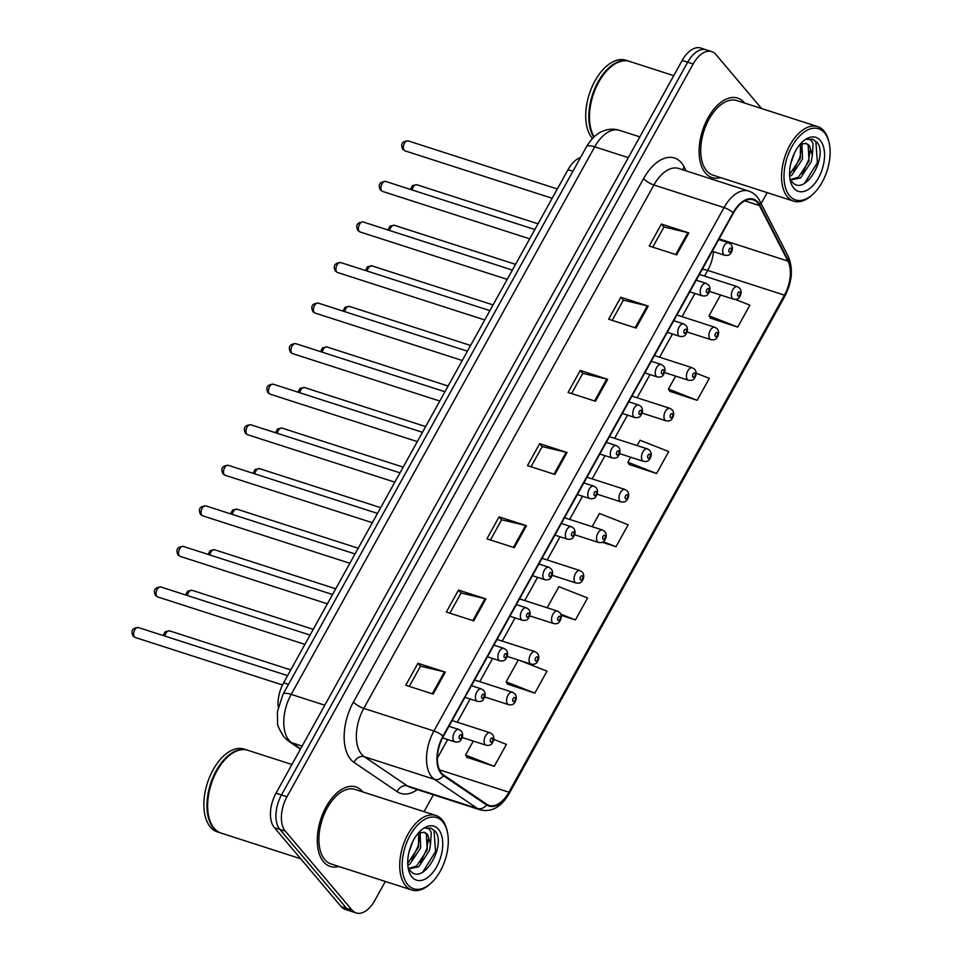 <?xml version="1.0" encoding="UTF-8"?>
<svg xmlns="http://www.w3.org/2000/svg" width="961" height="961" viewBox="0 0 961 961"><rect width="100%" height="100%" fill="white"/><g stroke="black" fill="none" stroke-linecap="round" stroke-linejoin="round"><path stroke-width="1.44" d="M278.185 707.008A26.103 14.667 -72.1 0 1 283.591 682.827L568.023 169.689A26.103 14.667 -72.1 0 1 580.528 157.508M323.557 861.825A41.767 23.472 107.9 0 0 330.224 866.438A41.767 23.472 107.9 0 0 338.801 866.462A41.767 23.472 107.9 0 1 330.224 866.438A41.767 23.472 107.9 0 1 323.557 861.825A41.767 23.472 107.9 0 1 323.16 812.922A41.767 23.472 107.9 0 1 355.846 786.939A41.767 23.472 107.9 0 0 323.16 812.922A41.767 23.472 107.9 0 0 323.557 861.825M362.826 791.924A41.767 23.472 107.9 0 0 362.513 791.552A41.767 23.472 107.9 0 0 355.846 786.939A41.767 23.472 107.9 0 1 362.513 791.552A41.767 23.472 107.9 0 1 362.826 791.924M705.398 172.98A41.767 23.472 107.9 0 0 712.053 177.593A41.767 23.472 107.9 0 0 720.63 177.617A41.767 23.472 107.9 0 1 712.053 177.593A41.767 23.472 107.9 0 1 705.398 172.98A41.767 23.472 107.9 0 1 704.99 124.077A41.767 23.472 107.9 0 1 737.688 98.094A41.767 23.472 107.9 0 0 704.99 124.077A41.767 23.472 107.9 0 0 705.398 172.98M744.655 103.079A41.767 23.472 107.9 0 0 744.343 102.707A41.767 23.472 107.9 0 0 737.688 98.094A41.767 23.472 107.9 0 1 744.343 102.707A41.767 23.472 107.9 0 1 744.655 103.079M441.567 773.149A27.845 15.652 -72.1 0 1 443.309 736.426L733.435 213.03A27.845 15.652 -72.1 0 1 753.22 199.816A27.845 15.652 -72.1 0 1 759.418 205.558L787.936 261.08A27.845 15.652 -72.1 0 1 784.428 295.135L508.898 792.212A27.845 15.652 -72.1 0 1 489.113 805.414A27.845 15.652 -72.1 0 1 486.819 804.297L443.706 775.095A27.845 15.652 -72.1 0 1 441.567 773.149M441.243 773.737A28.542 16.037 107.9 0 0 443.441 775.731L486.554 804.934A28.542 16.037 107.9 0 0 509.174 792.537L784.705 295.471A28.542 16.037 107.9 0 0 788.296 260.563L759.779 205.029A28.542 16.037 107.9 0 0 733.159 212.693L443.033 736.102A28.542 16.037 107.9 0 0 441.243 773.737M356.207 912.95L345.251 909.418A26.103 14.667 107.9 0 1 341.083 906.535L274.378 827.625A26.103 14.667 107.9 0 1 276.011 793.197L682.19 60.435A26.103 14.667 107.9 0 1 700.737 48.05L706.215 49.816A26.103 14.667 107.9 0 0 687.68 62.201L281.489 794.963A26.103 14.667 107.9 0 0 279.855 829.391L346.573 908.301A26.103 14.667 107.9 0 0 350.729 911.184A26.103 14.667 107.9 0 1 346.573 908.301L279.855 829.391A26.103 14.667 107.9 0 1 281.489 794.963L687.68 62.201A26.103 14.667 107.9 0 1 706.215 49.816L711.693 51.582A26.103 14.667 107.9 0 0 693.157 63.967L286.979 796.729A26.103 14.667 107.9 0 0 285.333 831.157L352.05 910.067A26.103 14.667 107.9 0 0 356.207 912.95A26.103 14.667 107.9 0 0 374.754 900.565L385.337 881.465M652.759 247.157L663.955 226.964L687.884 232.634A6.955 1.898 29 0 1 688.797 232.886L661.396 224.057L649.228 246.016L676.616 254.845L688.797 232.886M663.919 227.036L661.396 224.057M612.181 320.361L623.377 300.168L647.306 305.838A6.955 1.898 29 0 1 648.219 306.091L620.818 297.261L608.649 319.22L636.05 328.049L648.219 306.091M623.341 300.24L620.818 297.261M571.603 393.566L582.798 373.373L606.727 379.042A6.955 1.898 29 0 1 607.64 379.295L580.24 370.465L568.071 392.424L595.472 401.254L607.64 379.295M582.762 373.445L580.24 370.465M409.302 686.382L420.498 666.189L444.426 671.859A6.955 1.898 29 0 1 445.327 672.111L417.927 663.282L405.758 685.241L433.159 694.07L445.327 672.111M420.45 666.261L417.927 663.282M449.88 613.178L461.064 592.985L485.005 598.655A6.955 1.898 29 0 1 485.906 598.907L458.505 590.078L446.336 612.037L473.737 620.866L485.906 598.907M461.028 593.057L458.505 590.078M490.458 539.974L501.642 519.781L525.571 525.451A6.955 1.898 29 0 1 526.484 525.703L499.083 516.874L486.915 538.833L514.315 547.662L526.484 525.703M501.606 519.853L499.083 516.874M531.037 466.77L542.22 446.577L566.149 452.247A6.955 1.898 29 0 1 567.062 452.499L539.662 443.67L527.493 465.629L554.893 474.458L567.062 452.499M542.184 446.649L539.662 443.67M761.568 108.533L715.861 54.465A26.103 14.667 107.9 0 0 711.693 51.582M424.041 811.661L433.399 794.771M761.1 203.576L767.178 192.62M669.841 391.295L697.133 400.317L709.314 378.358L696.136 373.168M710.419 318.091L737.712 327.112L749.892 305.154L735.165 299.364M561.14 615.328L575.411 619.929L587.579 597.97L558.894 586.678L547.193 607.784M507.54 684.112L534.833 693.133L547.001 671.174L519.925 660.507M466.962 757.316L494.254 766.337L506.423 744.379L493.75 739.381M629.263 464.499L656.555 473.521L668.736 451.562L640.05 440.27L637.107 445.568M602.139 542.268L615.989 546.725L628.158 524.766L599.472 513.474L592.156 526.676M615.989 546.725L603.184 541.692M575.411 619.929L560.792 614.175M518.267 659.979L506.147 681.842L507.708 684.388M534.833 693.133L506.147 681.842M473.305 741.087L465.568 755.046L467.13 757.592M494.254 766.337L465.568 755.046M630.668 457.208L627.881 462.229L629.431 464.776M656.555 473.521L627.881 462.229M675.619 376.099L668.448 389.025L670.009 391.571M697.133 400.317L668.448 389.025M720.582 294.979L709.026 315.821L710.587 318.367M737.712 327.112L709.026 315.821M442.685 821.703A37.419 21.034 107.9 0 0 410.131 835.325A37.419 21.034 107.9 0 0 407.788 884.661A37.419 21.034 107.9 0 0 430.42 883.688A37.419 21.034 107.9 0 0 447.249 831.445A37.419 21.034 107.9 0 0 442.685 821.703M447.249 831.445L446.913 829.992A39.161 22.007 107.9 0 0 442.12 819.793A39.161 22.007 107.9 0 0 435.874 815.469A39.161 22.007 107.9 0 0 405.23 839.83A39.161 22.007 107.9 0 0 405.602 885.682A39.161 22.007 107.9 0 0 411.849 890.006A39.161 22.007 107.9 0 0 429.291 884.661L430.42 883.688M435.874 815.469L355.053 789.425A39.161 22.007 107.9 0 0 324.398 813.787A39.161 22.007 107.9 0 0 324.782 859.627A39.161 22.007 107.9 0 0 331.028 863.951L411.849 890.006M291.928 764.5L247.818 750.289A43.509 24.457 107.9 0 0 228.442 756.223A43.509 24.457 107.9 0 0 208.861 816.97A43.509 24.457 107.9 0 0 214.183 828.298A43.509 24.457 107.9 0 0 221.126 833.103L300.685 858.75M228.298 756.343A43.065 24.205 107.9 0 0 228.165 756.463A43.065 24.205 107.9 0 0 208.777 816.61A43.065 24.205 107.9 0 0 208.825 816.79M247.47 750.181A43.509 24.457 107.9 0 0 247.133 750.073A43.509 24.457 107.9 0 0 213.078 777.137A43.509 24.457 107.9 0 0 213.498 828.082A43.509 24.457 107.9 0 0 220.441 832.887A43.509 24.457 107.9 0 0 220.79 832.995M247.133 750.073L244.046 749.075A43.509 24.457 107.9 0 0 209.991 776.152A43.509 24.457 107.9 0 0 210.411 827.085A43.509 24.457 107.9 0 0 217.354 831.89L220.441 832.887M412.762 841.596L408.918 852.419M420.101 832.322L420.666 847.878L410.047 863.951L407.848 865.236M418.624 832.923L418.491 847.17L407.752 863.338M409.434 868.756L418.744 866.762L429.375 850.677L430.516 844.226L427.561 834.424L424.414 832.25L418.395 833.043M424.017 832.142L426.36 834.04L427.189 849.98L416.569 866.053L408.785 868.384M410.023 870.306C422.215 886.967 446.385 846.209 435.633 831.649L430.96 828.082L425.194 828.214C428.017 827.769 430.023 829.271 431.237 832.707L430.516 844.226M412.005 877.045A28.374 15.953 107.9 0 0 436.678 866.726A28.374 15.953 107.9 0 0 438.468 829.307A28.374 15.953 107.9 0 0 421.302 830.052A28.374 15.953 107.9 0 0 408.533 869.669A28.374 15.953 107.9 0 0 412.005 877.045M430.66 827.986L434.036 830.58L435.573 851.506L422.684 872.228M428.258 839.385L426.876 848.707L420.474 862.51M419.561 836.575L418.179 845.896L411.776 859.711M824.514 132.858A37.419 21.034 107.9 0 0 791.972 146.48A37.419 21.034 107.9 0 0 789.618 195.816A37.419 21.034 107.9 0 0 812.249 194.843A37.419 21.034 107.9 0 0 829.091 142.6A37.419 21.034 107.9 0 0 824.514 132.858M829.091 142.6L828.742 141.147A39.161 22.007 107.9 0 0 823.949 130.948A39.161 22.007 107.9 0 0 817.703 126.624A39.161 22.007 107.9 0 0 787.059 150.985A39.161 22.007 107.9 0 0 787.431 196.837A39.161 22.007 107.9 0 0 793.678 201.161A39.161 22.007 107.9 0 0 811.12 195.816L812.249 194.843M817.703 126.624L736.883 100.581A39.161 22.007 107.9 0 0 706.227 124.942A39.161 22.007 107.9 0 0 706.611 170.782A39.161 22.007 107.9 0 0 712.858 175.106L793.678 201.161M673.757 75.655L629.647 61.444A43.509 24.457 107.9 0 0 610.271 67.378A43.509 24.457 107.9 0 0 590.691 128.125A43.509 24.457 107.9 0 0 594.138 136.834M610.139 67.498A43.065 24.205 107.9 0 0 609.995 67.618A43.065 24.205 107.9 0 0 590.607 127.765A43.065 24.205 107.9 0 0 590.655 127.945M629.311 61.336A43.509 24.457 107.9 0 0 628.962 61.228A43.509 24.457 107.9 0 0 595.724 86.478A43.509 24.457 107.9 0 0 593.79 137.159M628.962 61.228L625.887 60.231A43.509 24.457 107.9 0 0 591.832 87.307A43.509 24.457 107.9 0 0 592.252 138.24A43.509 24.457 107.9 0 0 592.457 138.492M794.591 152.751L790.747 163.574M801.93 143.477L802.507 159.033L791.876 175.106L789.678 176.392M800.453 144.078L800.333 158.325L789.582 174.494M791.263 179.911L800.585 177.917L811.204 161.832L812.345 155.382L809.39 145.579L806.255 143.405L800.225 144.198M805.847 143.297L808.189 145.195L809.03 161.136L798.399 177.208L790.615 179.539M791.852 181.449C804.057 198.122 828.214 157.364 817.463 142.805L812.79 139.237L807.024 139.369C809.847 138.925 811.865 140.426 813.066 143.85L812.345 155.382M793.834 188.2A28.374 15.953 107.9 0 0 818.508 177.881A28.374 15.953 107.9 0 0 820.298 140.462A28.374 15.953 107.9 0 0 803.132 141.207A28.374 15.953 107.9 0 0 790.362 180.824A28.374 15.953 107.9 0 0 793.834 188.2M812.501 139.141L815.877 141.735L817.403 162.661L804.513 183.383M810.087 150.541L808.706 159.862L802.303 173.665M801.39 147.73L800.008 157.051L793.606 170.866M288.468 684.4L283.591 682.827M572.9 171.262L568.023 169.689M417.386 789.606A43.509 24.457 -72.1 0 1 397.157 791.636L354.056 762.433A43.509 24.457 -72.1 0 1 353.432 702.023L643.558 178.614A8.697 2.378 -151 0 0 653.912 184.98L363.787 708.377A34.8 19.568 107.9 0 0 361.6 754.277A34.8 19.568 107.9 0 0 364.291 756.715L407.404 785.918A34.8 19.568 107.9 0 0 410.263 787.323L480.404 809.919A34.8 19.568 -72.1 0 1 477.533 808.525A8.697 7.099 -55.9 0 0 486.554 804.934M643.558 178.614A43.509 24.457 -72.1 0 1 681.397 162.781A43.509 24.457 -72.1 0 1 684.136 166.938L686.166 170.89M678.634 168.463A34.8 19.568 107.9 0 0 653.912 184.98L724.053 207.588A34.8 19.568 -72.1 0 1 748.775 191.071L678.634 168.463M397.157 791.636A8.697 7.099 124.1 0 1 407.404 785.918L477.533 808.525L434.432 779.323A34.8 19.568 -72.1 0 1 431.741 776.884A34.8 19.568 -72.1 0 1 433.928 730.985A8.697 2.378 29 0 1 443.033 736.102M443.441 775.731A8.697 7.099 -55.9 0 1 434.432 779.323L364.291 756.715A8.697 7.099 124.1 0 0 354.056 762.433M480.404 809.919C491.732 812.453 501.342 806.976 509.222 793.474A8.697 2.378 -151 0 0 509.174 792.537M784.705 295.471A8.697 2.378 29 0 1 784.765 296.408C792.212 281.861 793.354 268.491 788.176 256.287L759.658 200.753C757.124 195.888 753.496 192.656 748.775 191.071M788.296 260.563A8.697 6.271 -27.2 0 0 788.176 256.287M759.779 205.029A8.697 6.271 -27.2 0 0 759.658 200.753M733.159 212.693A8.697 2.378 -151 0 0 724.053 207.588L433.928 730.985L363.787 708.377A8.697 2.378 -151 0 1 353.432 702.023M693.157 63.967L682.19 60.435M286.979 796.729L276.011 793.197M285.333 831.157L274.378 827.625M352.05 910.067L341.083 906.535M682.851 169.821A8.697 6.271 152.8 0 1 684.136 166.938M784.428 295.135L707.716 270.413A27.845 15.652 107.9 0 0 713.482 251.638M787.936 261.08L719.104 238.893M759.418 205.558L744.835 200.861M508.898 792.212L439.501 769.845M437.387 758.097L447.658 739.562M457.28 722.204L470.133 699.007M479.755 681.649L492.621 658.453M502.231 641.095L515.096 617.899M524.718 600.541L537.571 577.345M547.193 559.987L560.059 536.791M569.669 519.433L582.534 496.224M592.156 478.878L605.022 455.67M614.632 438.324L627.497 415.116M637.119 397.77L649.972 374.562M659.594 357.216L672.46 334.008M682.07 316.662L694.935 293.453M704.557 276.107L707.716 270.413A15.664 4.276 -151 0 0 702.167 269.44M566.149 452.247L553.992 474.169M525.571 525.451L513.426 547.374M485.005 598.655L472.848 620.578M444.426 671.859L432.27 693.782M606.727 379.042L594.571 400.965M647.306 305.838L635.149 327.761M687.884 232.634L675.727 254.557M628.302 157.652L594.715 146.829A17.406 4.757 -151 0 0 586.522 146.697C592.709 136.162 599.508 132.45 602.295 131.381C607.929 128.906 613.647 128.546 619.437 130.312A34.8 19.568 107.9 0 0 594.715 146.829L291.195 694.383A34.8 19.568 107.9 0 0 289.009 740.282A34.8 19.568 107.9 0 0 291.7 742.721L302.126 746.084M324.782 705.218L291.195 694.383A17.406 4.757 -151 0 0 283.002 694.262L586.522 146.697M300.409 749.196L288.708 741.267A17.406 14.199 -55.9 0 0 291.7 742.721L300.637 748.775M134.36 636.903A5.225 2.931 107.9 0 0 135.201 637.479L133.074 636.05C130.6 630.728 132.378 627.881 138.396 627.545A5.225 2.931 107.9 0 0 134.312 630.788A5.225 2.931 107.9 0 0 134.36 636.903M442.528 737.904L454.949 741.904A6.523 3.664 -72.1 0 1 453.904 741.183A6.523 3.664 -72.1 0 1 453.844 733.543A6.523 3.664 -72.1 0 1 458.95 729.483L448.943 726.264M459.358 738.637A2.174 1.225 107.9 0 0 461.256 737.844A2.174 1.225 107.9 0 0 461.388 734.973A2.174 1.225 107.9 0 0 459.49 735.766A2.174 1.225 107.9 0 0 459.358 738.637M163.13 635.509L165.22 631.653L169.58 630.86A5.225 2.931 107.9 0 0 164.896 636.086M485.089 744.499A6.523 3.664 -72.1 0 1 485.029 736.859A6.523 3.664 -72.1 0 1 490.134 732.799L492.464 734.372C494.326 736.979 494.29 739.814 492.356 742.889C491.383 744.967 489.305 745.748 486.134 745.219A6.523 3.664 -72.1 0 1 485.089 744.499M492.573 738.288A2.174 1.225 107.9 0 0 490.675 739.069A2.174 1.225 107.9 0 0 490.542 741.94A2.174 1.225 107.9 0 0 492.44 741.147A2.174 1.225 107.9 0 0 492.573 738.288M156.847 596.349A5.225 2.931 107.9 0 0 157.676 596.925L155.55 595.496C153.087 590.162 154.865 587.327 160.883 586.991A5.225 2.931 107.9 0 0 156.799 590.234A5.225 2.931 107.9 0 0 156.847 596.349M464.98 697.338L477.425 701.35A6.523 3.664 -72.1 0 1 476.38 700.629A6.523 3.664 -72.1 0 1 476.32 692.989A6.523 3.664 -72.1 0 1 481.425 688.929L471.431 685.71M481.833 698.07A2.174 1.225 107.9 0 0 483.731 697.29A2.174 1.225 107.9 0 0 483.863 694.419A2.174 1.225 107.9 0 0 481.978 695.211A2.174 1.225 107.9 0 0 481.833 698.07M179.323 555.794A5.225 2.931 107.9 0 0 180.151 556.371L178.025 554.941C175.563 549.608 177.341 546.773 183.359 546.437A5.225 2.931 107.9 0 0 179.275 549.68A5.225 2.931 107.9 0 0 179.323 555.794M487.455 656.783L499.912 660.796A6.523 3.664 -72.1 0 1 498.867 660.075A6.523 3.664 -72.1 0 1 498.807 652.435A6.523 3.664 -72.1 0 1 503.912 648.375L493.906 645.155M504.321 657.516A2.174 1.225 107.9 0 0 506.207 656.723A2.174 1.225 107.9 0 0 506.351 653.864A2.174 1.225 107.9 0 0 504.453 654.657A2.174 1.225 107.9 0 0 504.321 657.516M201.798 515.24A5.225 2.931 107.9 0 0 202.639 515.817L200.513 514.387C198.05 509.054 199.816 506.219 205.834 505.882A5.225 2.931 107.9 0 0 201.75 509.126A5.225 2.931 107.9 0 0 201.798 515.24M509.943 616.229L522.388 620.241A6.523 3.664 -72.1 0 1 521.342 619.521A6.523 3.664 -72.1 0 1 521.282 611.881A6.523 3.664 -72.1 0 1 526.388 607.82L516.393 604.601M526.796 616.962A2.174 1.225 107.9 0 0 528.694 616.169A2.174 1.225 107.9 0 0 528.826 613.31A2.174 1.225 107.9 0 0 526.94 614.103A2.174 1.225 107.9 0 0 526.796 616.962M224.285 474.686A5.225 2.931 107.9 0 0 225.114 475.263L222.988 473.833C220.525 468.5 222.303 465.665 228.322 465.328A5.225 2.931 107.9 0 0 224.237 468.572A5.225 2.931 107.9 0 0 224.285 474.686M532.418 575.675L544.863 579.687A6.523 3.664 -72.1 0 1 543.83 578.966A6.523 3.664 -72.1 0 1 543.758 571.327A6.523 3.664 -72.1 0 1 548.875 567.266L538.869 564.047M549.284 576.408A2.174 1.225 107.9 0 0 551.17 575.615A2.174 1.225 107.9 0 0 551.302 572.756A2.174 1.225 107.9 0 0 549.416 573.549A2.174 1.225 107.9 0 0 549.284 576.408M185.605 594.955L187.707 591.099L192.068 590.306A5.225 2.931 107.9 0 0 187.383 595.532M507.564 703.945A6.523 3.664 -72.1 0 1 507.504 696.305A6.523 3.664 -72.1 0 1 512.609 692.244L514.952 693.818C516.814 696.425 516.766 699.26 514.832 702.323C513.859 704.413 511.781 705.194 508.609 704.665A6.523 3.664 -72.1 0 1 507.564 703.945M515.048 697.734A2.174 1.225 107.9 0 0 513.162 698.515A2.174 1.225 107.9 0 0 513.018 701.386A2.174 1.225 107.9 0 0 514.916 700.593A2.174 1.225 107.9 0 0 515.048 697.734M208.081 554.401L210.183 550.545L214.543 549.74A5.225 2.931 107.9 0 0 209.858 554.977M530.052 663.39A6.523 3.664 -72.1 0 1 529.979 655.75A6.523 3.664 -72.1 0 1 535.097 651.69L537.427 653.264C539.289 655.87 539.253 658.705 537.319 661.769C536.334 663.859 534.268 664.64 531.085 664.111A6.523 3.664 -72.1 0 1 530.052 663.39M537.535 657.168A2.174 1.225 107.9 0 0 535.637 657.961A2.174 1.225 107.9 0 0 535.505 660.832A2.174 1.225 107.9 0 0 537.391 660.039A2.174 1.225 107.9 0 0 537.535 657.168M230.568 513.847L232.658 509.991L237.019 509.186A5.225 2.931 107.9 0 0 232.334 514.423M552.527 622.836A6.523 3.664 -72.1 0 1 552.467 615.196A6.523 3.664 -72.1 0 1 557.572 611.136L559.903 612.71C561.765 615.316 561.729 618.151 559.795 621.214C558.821 623.305 556.743 624.085 553.572 623.557A6.523 3.664 -72.1 0 1 552.527 622.836M560.011 616.614A2.174 1.225 107.9 0 0 558.113 617.406A2.174 1.225 107.9 0 0 557.981 620.277A2.174 1.225 107.9 0 0 559.879 619.485A2.174 1.225 107.9 0 0 560.011 616.614M246.761 434.132A5.225 2.931 107.9 0 0 247.602 434.708L245.475 433.279C243.001 427.945 244.779 425.11 250.797 424.774A5.225 2.931 107.9 0 0 246.713 428.017A5.225 2.931 107.9 0 0 246.761 434.132M554.893 535.121L567.35 539.133A6.523 3.664 -72.1 0 1 566.305 538.412A6.523 3.664 -72.1 0 1 566.245 530.772A6.523 3.664 -72.1 0 1 571.351 526.712L561.344 523.493M571.759 535.854A2.174 1.225 107.9 0 0 573.645 535.061A2.174 1.225 107.9 0 0 573.789 532.202A2.174 1.225 107.9 0 0 571.891 532.983A2.174 1.225 107.9 0 0 571.759 535.854M269.248 393.578A5.225 2.931 107.9 0 0 270.077 394.154L267.951 392.725C265.488 387.391 267.266 384.556 273.284 384.208A5.225 2.931 107.9 0 0 269.188 387.463A5.225 2.931 107.9 0 0 269.248 393.578M577.381 494.567L589.826 498.579A6.523 3.664 -72.1 0 1 588.781 497.858A6.523 3.664 -72.1 0 1 588.721 490.218A6.523 3.664 -72.1 0 1 593.826 486.158L583.832 482.939M594.234 495.299A2.174 1.225 107.9 0 0 596.132 494.507A2.174 1.225 107.9 0 0 596.264 491.648A2.174 1.225 107.9 0 0 594.379 492.428A2.174 1.225 107.9 0 0 594.234 495.299M291.724 353.023A5.225 2.931 107.9 0 0 292.552 353.6L290.426 352.17C287.964 346.837 289.741 344.002 295.76 343.654A5.225 2.931 107.9 0 0 291.676 346.909A5.225 2.931 107.9 0 0 291.724 353.023M599.856 454.012L612.301 458.025A6.523 3.664 -72.1 0 1 611.268 457.304A6.523 3.664 -72.1 0 1 611.196 449.664A6.523 3.664 -72.1 0 1 616.313 445.604L606.307 442.384M616.722 454.745A2.174 1.225 107.9 0 0 618.608 453.952A2.174 1.225 107.9 0 0 618.752 451.081A2.174 1.225 107.9 0 0 616.854 451.874A2.174 1.225 107.9 0 0 616.722 454.745M253.043 473.292L255.145 469.436L259.506 468.632A5.225 2.931 107.9 0 0 254.821 473.869M575.002 582.282A6.523 3.664 -72.1 0 1 574.942 574.642A6.523 3.664 -72.1 0 1 580.048 570.582L582.39 572.155C584.252 574.762 584.216 577.597 582.282 580.66C581.297 582.75 579.219 583.531 576.047 583.003A6.523 3.664 -72.1 0 1 575.002 582.282M582.486 576.059A2.174 1.225 107.9 0 0 580.6 576.852A2.174 1.225 107.9 0 0 580.456 579.723A2.174 1.225 107.9 0 0 582.354 578.93A2.174 1.225 107.9 0 0 582.486 576.059M275.531 432.738L277.621 428.882L281.981 428.077A5.225 2.931 107.9 0 0 277.297 433.303M597.49 541.728A6.523 3.664 -72.1 0 1 597.43 534.088A6.523 3.664 -72.1 0 1 602.535 530.028L604.865 531.601C606.727 534.208 606.691 537.043 604.757 540.106C603.784 542.196 601.706 542.977 598.535 542.448A6.523 3.664 -72.1 0 1 597.49 541.728M604.974 535.505A2.174 1.225 107.9 0 0 603.076 536.298A2.174 1.225 107.9 0 0 602.943 539.169A2.174 1.225 107.9 0 0 604.829 538.376A2.174 1.225 107.9 0 0 604.974 535.505M298.006 392.184L300.108 388.328L304.469 387.523A5.225 2.931 107.9 0 0 299.772 392.749M619.965 501.174A6.523 3.664 -72.1 0 1 619.905 493.534A6.523 3.664 -72.1 0 1 625.01 489.473L627.353 491.047C629.203 493.654 629.167 496.489 627.233 499.552C626.26 501.642 624.182 502.423 621.01 501.894A6.523 3.664 -72.1 0 1 619.965 501.174M627.449 494.951A2.174 1.225 107.9 0 0 625.563 495.744A2.174 1.225 107.9 0 0 625.419 498.615A2.174 1.225 107.9 0 0 627.317 497.822A2.174 1.225 107.9 0 0 627.449 494.951M314.199 312.469A5.225 2.931 107.9 0 0 315.04 313.046L312.914 311.616C310.439 306.283 312.217 303.448 318.235 303.099A5.225 2.931 107.9 0 0 314.151 306.355A5.225 2.931 107.9 0 0 314.199 312.469M622.344 413.458L634.789 417.47A6.523 3.664 -72.1 0 1 633.743 416.75A6.523 3.664 -72.1 0 1 633.683 409.11A6.523 3.664 -72.1 0 1 638.789 405.049L628.782 401.818M639.197 414.191A2.174 1.225 107.9 0 0 641.095 413.398A2.174 1.225 107.9 0 0 641.227 410.527A2.174 1.225 107.9 0 0 639.329 411.32A2.174 1.225 107.9 0 0 639.197 414.191M336.686 271.915A5.225 2.931 107.9 0 0 337.515 272.492L335.389 271.062C332.926 265.729 334.704 262.894 340.723 262.545A5.225 2.931 107.9 0 0 336.638 265.801A5.225 2.931 107.9 0 0 336.686 271.915M644.819 372.904L657.264 376.916A6.523 3.664 -72.1 0 1 656.219 376.195A6.523 3.664 -72.1 0 1 656.159 368.556A6.523 3.664 -72.1 0 1 661.264 364.495L651.27 361.264M661.673 373.637A2.174 1.225 107.9 0 0 663.57 372.844A2.174 1.225 107.9 0 0 663.703 369.973A2.174 1.225 107.9 0 0 661.817 370.766A2.174 1.225 107.9 0 0 661.673 373.637M359.162 231.361A5.225 2.931 107.9 0 0 359.991 231.937L357.864 230.508C355.402 225.174 357.18 222.339 363.198 221.991A5.225 2.931 107.9 0 0 359.114 225.246A5.225 2.931 107.9 0 0 359.162 231.361M667.294 332.35L679.751 336.362A6.523 3.664 -72.1 0 1 678.706 335.641A6.523 3.664 -72.1 0 1 678.646 328.001A6.523 3.664 -72.1 0 1 683.751 323.941L673.745 320.71M684.16 333.083A2.174 1.225 107.9 0 0 686.046 332.29A2.174 1.225 107.9 0 0 686.19 329.419A2.174 1.225 107.9 0 0 684.292 330.212A2.174 1.225 107.9 0 0 684.16 333.083M381.637 190.807A5.225 2.931 107.9 0 0 382.478 191.383L380.352 189.954C377.889 184.62 379.655 181.785 385.673 181.437A5.225 2.931 107.9 0 0 381.589 184.692A5.225 2.931 107.9 0 0 381.637 190.807M689.782 291.796L702.227 295.808A6.523 3.664 -72.1 0 1 701.182 295.087A6.523 3.664 -72.1 0 1 701.122 287.447A6.523 3.664 -72.1 0 1 706.227 283.387L696.232 280.156M706.635 292.528A2.174 1.225 107.9 0 0 708.533 291.736A2.174 1.225 107.9 0 0 708.665 288.865A2.174 1.225 107.9 0 0 706.779 289.657A2.174 1.225 107.9 0 0 706.635 292.528M404.125 150.252A5.225 2.931 107.9 0 0 404.953 150.829L402.827 149.399C400.365 144.066 402.142 141.231 408.161 140.883A5.225 2.931 107.9 0 0 404.076 144.138A5.225 2.931 107.9 0 0 404.125 150.252M712.257 251.241L724.702 255.254A6.523 3.664 -72.1 0 1 723.669 254.533A6.523 3.664 -72.1 0 1 723.597 246.893A6.523 3.664 -72.1 0 1 728.714 242.833L718.708 239.601M729.123 251.974A2.174 1.225 107.9 0 0 731.009 251.181A2.174 1.225 107.9 0 0 731.141 248.31A2.174 1.225 107.9 0 0 729.255 249.103A2.174 1.225 107.9 0 0 729.123 251.974M320.481 351.63L322.584 347.774L326.944 346.969A5.225 2.931 107.9 0 0 322.259 352.194M642.453 460.619A6.523 3.664 -72.1 0 1 642.38 452.979A6.523 3.664 -72.1 0 1 647.498 448.919L649.828 450.493C651.69 453.099 651.654 455.934 649.72 458.998C648.735 461.088 646.669 461.869 643.486 461.34A6.523 3.664 -72.1 0 1 642.453 460.619M649.924 454.397A2.174 1.225 107.9 0 0 648.038 455.19A2.174 1.225 107.9 0 0 647.906 458.061A2.174 1.225 107.9 0 0 649.792 457.268A2.174 1.225 107.9 0 0 649.924 454.397M342.969 311.076L345.059 307.22L349.42 306.415A5.225 2.931 107.9 0 0 344.735 311.64M664.928 420.065A6.523 3.664 -72.1 0 1 664.868 412.425A6.523 3.664 -72.1 0 1 669.973 408.365L672.304 409.939C674.166 412.545 674.129 415.38 672.195 418.443C671.222 420.534 669.144 421.314 665.973 420.786A6.523 3.664 -72.1 0 1 664.928 420.065M672.412 413.843A2.174 1.225 107.9 0 0 670.514 414.635A2.174 1.225 107.9 0 0 670.382 417.506A2.174 1.225 107.9 0 0 672.268 416.714A2.174 1.225 107.9 0 0 672.412 413.843M365.444 270.521L367.546 266.665L371.907 265.861A5.225 2.931 107.9 0 0 367.21 271.086M687.403 379.511A6.523 3.664 -72.1 0 1 687.343 371.871A6.523 3.664 -72.1 0 1 692.449 367.811L694.791 369.372C696.653 371.991 696.605 374.826 694.671 377.889C693.698 379.979 691.62 380.76 688.448 380.232A6.523 3.664 -72.1 0 1 687.403 379.511M694.887 373.288A2.174 1.225 107.9 0 0 693.001 374.081A2.174 1.225 107.9 0 0 692.857 376.952A2.174 1.225 107.9 0 0 694.755 376.159A2.174 1.225 107.9 0 0 694.887 373.288M387.92 229.967L390.022 226.111L394.382 225.306A5.225 2.931 107.9 0 0 389.698 230.532M709.891 338.957A6.523 3.664 -72.1 0 1 709.819 331.317A6.523 3.664 -72.1 0 1 714.936 327.257L717.266 328.818C719.128 331.425 719.092 334.272 717.158 337.335C716.173 339.425 714.107 340.206 710.924 339.677A6.523 3.664 -72.1 0 1 709.891 338.957M717.374 332.734A2.174 1.225 107.9 0 0 715.477 333.527A2.174 1.225 107.9 0 0 715.344 336.398A2.174 1.225 107.9 0 0 717.23 335.605A2.174 1.225 107.9 0 0 717.374 332.734M410.407 189.413L412.497 185.557L416.858 184.752A5.225 2.931 107.9 0 0 412.173 189.978M732.366 298.403A6.523 3.664 -72.1 0 1 732.306 290.763A6.523 3.664 -72.1 0 1 737.411 286.69L739.742 288.264C741.604 290.871 741.568 293.718 739.634 296.781C738.661 298.871 736.582 299.64 733.411 299.123A6.523 3.664 -72.1 0 1 732.366 298.403M739.85 292.18A2.174 1.225 107.9 0 0 737.952 292.973A2.174 1.225 107.9 0 0 737.82 295.844A2.174 1.225 107.9 0 0 739.718 295.051A2.174 1.225 107.9 0 0 739.85 292.18M509.222 793.474L784.765 296.408M288.708 741.267L283.843 736.883C279.086 729.099 276.996 724.354 277.573 722.636L277.393 711.753L283.002 694.262M619.437 130.312L639.822 136.882M135.201 637.479L282.498 684.953M454.949 741.904C458.121 742.433 460.199 741.652 461.172 739.574C463.106 736.498 463.142 733.663 461.28 731.057L458.95 729.483M138.396 627.545L287.591 675.631M169.58 630.86L290.751 669.913M452.114 720.546L490.134 732.799M462.217 737.519L486.134 745.219M157.676 596.925L304.901 644.375M477.425 701.35C480.596 701.878 482.674 701.098 483.659 699.019C485.593 695.944 485.629 693.109 483.767 690.503L481.425 688.929M160.883 586.991L310.067 635.065M180.151 556.371L327.389 603.82M499.912 660.796C503.083 661.324 505.162 660.543 506.135 658.465C508.069 655.39 508.105 652.555 506.243 649.948L503.912 648.375M183.359 546.437L332.542 594.511M202.639 515.817L349.864 563.266M522.388 620.241C525.559 620.77 527.637 619.989 528.61 617.911C530.544 614.836 530.58 612.001 528.73 609.394L526.388 607.82M205.834 505.882L355.029 553.956M225.114 475.263L372.351 522.712M544.863 579.687C548.034 580.216 550.112 579.435 551.097 577.357C553.031 574.282 553.068 571.447 551.206 568.84L548.875 567.266M228.322 465.328L377.505 513.402M192.068 590.306L313.238 629.359M474.602 679.992L512.609 692.244M484.692 696.953L508.609 704.665M214.543 549.74L335.713 588.805M497.077 639.437L535.097 651.69M507.18 656.399L531.085 664.111M237.019 509.186L358.189 548.238M519.553 598.883L557.572 611.136M529.655 615.845L553.572 623.557M247.602 434.708L394.827 482.158M567.35 539.133C570.522 539.662 572.6 538.881 573.573 536.803C575.507 533.727 575.543 530.892 573.681 528.286L571.351 526.712M250.797 424.774L399.98 472.848M270.077 394.154L417.302 441.604M589.826 498.579C592.997 499.107 595.075 498.327 596.048 496.236C597.982 493.173 598.03 490.338 596.168 487.732L593.826 486.158M273.284 384.208L422.468 432.294M292.552 353.6L439.79 401.049M612.301 458.025C615.484 458.553 617.551 457.772 618.536 455.682C620.47 452.619 620.506 449.784 618.644 447.177L616.313 445.604M295.76 343.654L444.943 391.74M259.506 468.632L380.676 507.684M542.04 558.329L580.048 570.582M552.143 575.291L576.047 583.003M281.981 428.077L403.152 467.13M564.515 517.775L602.535 530.028M574.618 534.736L598.535 542.448M304.469 387.523L425.639 426.576M586.991 477.221L625.01 489.473M597.093 494.182L621.01 501.894M315.04 313.046L462.265 360.495M634.789 417.47C637.96 417.999 640.038 417.218 641.011 415.128C642.945 412.065 642.981 409.23 641.119 406.623L638.789 405.049M318.235 303.099L467.418 351.185M337.515 272.492L484.74 319.941M657.264 376.916C660.435 377.445 662.513 376.664 663.498 374.574C665.432 371.511 665.468 368.676 663.607 366.069L661.264 364.495M340.723 262.545L489.906 310.631M359.991 231.937L507.228 279.387M679.751 336.362C682.923 336.891 685.001 336.11 685.974 334.02C687.908 330.956 687.944 328.121 686.082 325.515L683.751 323.941M363.198 221.991L512.381 270.077M382.478 191.383L529.703 238.833M702.227 295.808C705.398 296.336 707.476 295.556 708.449 293.465C710.383 290.402 710.419 287.567 708.569 284.961L706.227 283.387M385.673 181.437L534.869 229.523M404.953 150.829L552.179 198.278M724.702 255.254C727.873 255.782 729.952 255.001 730.937 252.911C732.871 249.848 732.907 247.013 731.045 244.406L728.714 242.833M408.161 140.883L557.344 188.969M326.944 346.969L448.114 386.022M609.478 436.666L647.498 448.919M619.581 453.628L643.486 461.34M349.42 306.415L470.59 345.467M631.954 396.112L669.973 408.365M642.056 413.074L665.973 420.786M371.907 265.861L493.077 304.913M654.441 355.558L692.449 367.811M664.532 372.52L688.448 380.232M394.382 225.306L515.552 264.359M676.916 315.004L714.936 327.257M687.019 331.965L710.924 339.677M416.858 184.752L538.028 223.805M699.392 274.438L737.411 286.69M709.494 291.411L733.411 299.123"/></g></svg>
